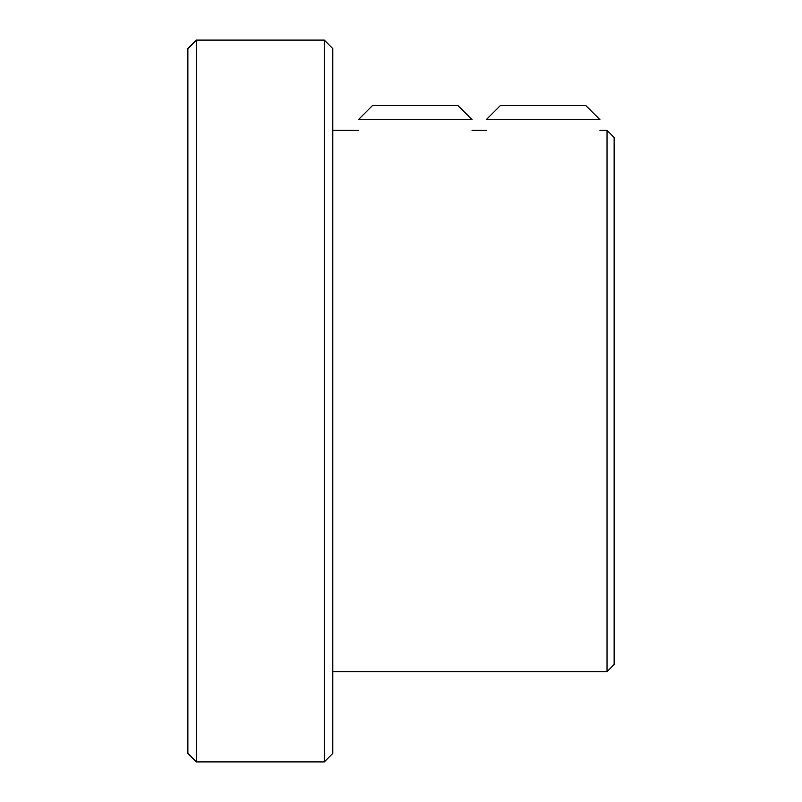 <?xml version="1.0" encoding="UTF-8"?>
<svg xmlns="http://www.w3.org/2000/svg" width="802" height="802" viewBox="0 0 802 802"><rect width="100%" height="100%" fill="white"/><g stroke="black" fill="none" stroke-linecap="round" stroke-linejoin="round"><path stroke-width="1.2" d="M614.131 137.433L614.131 664.567L607.024 671.675L607.024 130.325L614.131 137.433M196.4 761.9L187.868 753.379L187.868 48.621L196.4 40.1L196.4 761.9L324.269 761.9L324.269 40.1L196.4 40.1M324.269 40.1L332.8 48.621L332.8 753.379L324.269 761.9M513.45 105.463L585.711 105.463L599.926 119.668L486.253 119.668L500.458 105.463L513.45 105.463M403.576 105.463L457.832 105.463L472.047 119.668L358.374 119.668L372.579 105.463L403.576 105.463M332.8 130.325L358.374 130.325M472.047 130.325L486.253 130.325M599.926 130.325L607.024 130.325M332.8 671.675L607.024 671.675"/></g></svg>
